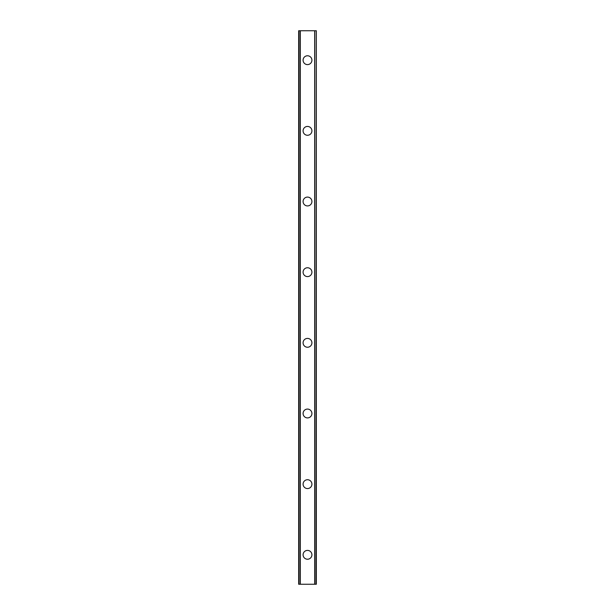 <?xml version="1.0" encoding="UTF-8"?>
<svg xmlns="http://www.w3.org/2000/svg" width="615" height="615" viewBox="0 0 615 615"><rect width="100%" height="100%" fill="white"/><g stroke="black" fill="none" stroke-linecap="round" stroke-linejoin="round"><path stroke-width="0.92" d="M303.087 554.807A4.413 4.413 0 0 1 307.5 550.394A4.413 4.413 0 0 1 311.913 554.807A4.413 4.413 0 0 1 307.5 559.227A4.413 4.413 0 0 1 303.087 554.807M303.087 484.151A4.413 4.413 0 0 1 307.5 479.731A4.413 4.413 0 0 1 311.913 484.151A4.413 4.413 0 0 1 307.5 488.564A4.413 4.413 0 0 1 303.087 484.151M303.087 413.488A4.413 4.413 0 0 1 307.5 409.075A4.413 4.413 0 0 1 311.913 413.488A4.413 4.413 0 0 1 307.5 417.908A4.413 4.413 0 0 1 303.087 413.488M303.087 342.832A4.413 4.413 0 0 1 307.5 338.411A4.413 4.413 0 0 1 311.913 342.832A4.413 4.413 0 0 1 307.5 347.244A4.413 4.413 0 0 1 303.087 342.832M303.087 272.168A4.413 4.413 0 0 1 307.5 267.756A4.413 4.413 0 0 1 311.913 272.168A4.413 4.413 0 0 1 307.5 276.589A4.413 4.413 0 0 1 303.087 272.168M303.087 201.512A4.413 4.413 0 0 1 307.5 197.092A4.413 4.413 0 0 1 311.913 201.512A4.413 4.413 0 0 1 307.5 205.925A4.413 4.413 0 0 1 303.087 201.512M303.087 130.849A4.413 4.413 0 0 1 307.5 126.436A4.413 4.413 0 0 1 311.913 130.849A4.413 4.413 0 0 1 307.5 135.269A4.413 4.413 0 0 1 303.087 130.849M303.087 60.193A4.413 4.413 0 0 1 307.5 55.773A4.413 4.413 0 0 1 311.913 60.193A4.413 4.413 0 0 1 307.5 64.606A4.413 4.413 0 0 1 303.087 60.193M316.056 30.75L298.667 30.75L298.667 584.25L316.333 584.25L316.333 30.75L316.056 584.25M298.667 30.75L298.667 584.25L298.667 30.75M300.32 30.75L300.32 584.25M314.68 30.75L314.68 584.25M316.333 30.75L316.333 584.25L316.333 30.75M298.944 30.75L298.944 584.25M300.197 30.75L300.197 584.25M300.289 30.75L300.289 584.25M314.711 30.75L314.711 584.25M314.803 30.75L314.803 584.25"/></g></svg>
